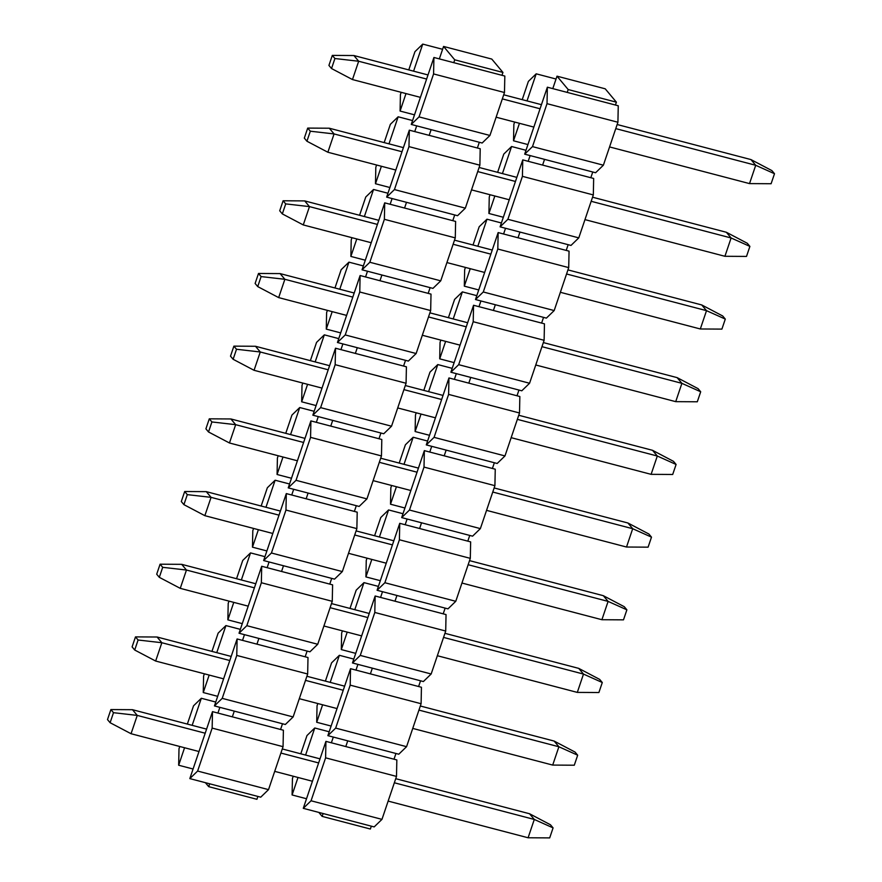 <?xml version="1.0" encoding="UTF-8"?>
<svg xmlns="http://www.w3.org/2000/svg" width="882" height="882" viewBox="0 0 882 882"><rect width="100%" height="100%" fill="white"/><g stroke="black" fill="none" stroke-linecap="round" stroke-linejoin="round"><path stroke-width="1.32" d="M524.691 154.163L532.485 146.61L547.016 103.668L547.358 87.197L524.691 154.163L595.593 172.74L603.387 165.199L532.485 146.61M527.028 100.901L536.19 73.823L528.395 81.376L522.221 99.644M514.636 122.047L513.864 124.329L513.522 140.789L519.443 123.315M547.358 87.197L567.214 92.401L568.184 89.545L557.005 76.172L552.793 88.619M557.005 76.172L605.217 88.806L616.397 102.18L615.427 105.035L618.26 105.785L617.918 122.245L603.387 165.199M592.759 172.001L590.819 177.723L593.663 178.462L593.321 194.933L578.779 237.875L570.996 245.428L568.162 244.689L566.222 250.411L518.01 237.776L519.95 232.054L568.162 244.689M503.335 217.259L488.915 213.477L489.256 197.006L490.028 194.735M497.613 172.332L503.798 154.063L511.582 146.511L526.003 150.293M578.779 237.875L507.878 219.298L500.094 226.85L519.95 232.054M518.01 237.776L498.154 232.572L497.812 249.033L568.714 267.61L569.055 251.15L566.222 250.411M568.714 267.61L554.183 310.563L546.388 318.115L475.486 299.538L483.281 291.986L497.812 249.033M473.017 245.009L479.191 226.74L486.985 219.199L501.406 222.981M486.985 219.199L477.823 246.276M470.238 268.679L464.318 286.165L478.739 289.935M505.529 228.273L503.589 233.995M464.318 286.165L464.66 269.694L465.431 267.422M498.154 232.572L475.486 299.538M554.183 310.563L483.281 291.986M473.557 305.26L450.889 372.215L458.673 364.674L473.215 321.721L473.557 305.26L493.402 310.464L495.342 304.731M493.402 310.464L541.614 323.088L543.555 317.366M448.409 317.696L454.594 299.428L462.377 291.887L476.798 295.657M541.614 323.088L544.459 323.837L544.117 340.298L529.575 383.251L521.791 390.803L518.958 390.053L517.017 395.775L468.805 383.141L470.734 377.419L450.889 372.215M454.131 362.623L439.71 358.842L440.052 342.381L440.824 340.11M439.71 358.842L445.63 341.367M453.216 318.953L462.377 291.887M473.215 321.721L544.117 340.298M529.575 383.251L458.673 364.674M470.734 377.419L518.958 390.053M468.805 383.141L448.949 377.937L448.607 394.408L519.509 412.985L519.851 396.525L517.017 395.775M519.509 412.985L504.978 455.939L497.183 463.48L494.35 462.741L426.282 444.903L434.076 437.351L448.607 394.408M423.801 390.384L429.986 372.116L437.781 364.564L452.201 368.345M437.781 364.564L428.608 391.641M421.023 414.055L415.113 431.53L429.534 435.311M456.314 373.637L454.384 379.37M415.113 431.53L415.455 415.069L416.216 412.787M448.949 377.937L426.282 444.903M504.978 455.939L434.076 437.351M424.352 450.625L401.685 517.591L409.469 510.039L424.01 467.096L424.352 450.625L444.197 455.829L446.138 450.107M444.197 455.829L492.41 468.463L494.35 462.741M399.204 463.072L405.389 444.804L413.173 437.252L427.594 441.033M492.41 468.463L495.254 469.202L494.912 485.673L480.37 528.616L472.587 536.168L469.742 535.429L467.813 541.151L419.6 528.516L421.53 522.794L401.685 517.591M404.926 507.999L390.505 504.217L390.847 487.746L391.619 485.475M390.505 504.217L396.426 486.732M404.011 464.329L413.173 437.252M424.01 467.096L494.912 485.673M480.37 528.616L409.469 510.039M421.53 522.794L469.742 535.429M419.6 528.516L399.744 523.313L399.403 539.773L470.304 558.35L470.646 541.89L467.813 541.151M470.304 558.35L455.774 601.303L447.979 608.856L377.077 590.279L384.872 582.726L399.403 539.773M374.596 535.749L380.781 517.491L388.576 509.939L402.997 513.721M388.576 509.939L379.403 537.017M371.818 559.42L365.909 576.905L380.329 580.676M407.109 519.013L405.18 524.735M365.909 576.905L366.25 560.434L367.011 558.163M399.744 523.313L377.077 590.279M455.774 601.303L384.872 582.726M375.148 596L352.48 662.955L360.264 655.414L374.806 612.461L375.148 596L394.993 601.204L396.933 595.471M394.993 601.204L443.205 613.839L445.145 608.106M350 608.437L356.185 590.168L363.968 582.627L378.389 586.398M443.205 613.839L446.038 614.578L445.708 631.038L431.166 673.991L423.382 681.543L420.538 680.794L418.608 686.516L370.396 673.881L372.325 668.159L352.48 662.955M355.722 653.364L341.301 649.582L341.643 633.122L342.414 630.851M341.301 649.582L347.221 632.107M354.807 609.694L363.968 582.627M374.806 612.461L445.708 631.038M431.166 673.991L360.264 655.414M372.325 668.159L420.538 680.794M370.396 673.881L350.54 668.688L350.198 685.149L421.1 703.726L421.442 687.265L418.608 686.516M421.1 703.726L406.569 746.679L398.774 754.22L395.941 753.482L327.872 735.643L335.667 728.102L350.198 685.149M325.392 681.125L331.577 662.856L339.372 655.304L353.792 659.086M339.372 655.304L330.199 682.381M322.614 704.795L316.704 722.27L331.125 726.051M357.905 664.378L355.975 670.111M316.704 722.27L317.046 705.809L317.807 703.527M350.54 668.688L327.872 735.643M406.569 746.679L335.667 728.102M325.932 741.365L303.276 808.331L311.059 800.779L325.601 757.836L325.932 741.365L345.788 746.569L347.728 740.847M345.788 746.569L394 759.204L395.941 753.482M300.795 753.812L306.98 735.544L314.764 727.992L329.184 731.773M306.517 798.739L292.096 794.958L292.438 778.497L293.21 776.215M394 759.204L396.834 759.942L396.503 776.414L381.961 819.367L374.177 826.908L371.333 826.169L370.363 829.025L322.151 816.39L318.821 812.41M292.096 794.958L298.017 777.472M305.602 755.069L314.764 727.992M322.151 816.39L323.121 813.535L303.276 808.331M325.601 757.836L396.503 776.414M381.961 819.367L311.059 800.779M323.121 813.535L371.333 826.169M333.308 737.065L331.367 742.787M382.512 591.701L380.572 597.423M431.717 446.325L429.777 452.047M480.922 300.96L478.981 306.682M500.094 226.85L522.761 159.885L542.606 165.088L544.547 159.366M590.819 177.723L542.606 165.088M522.761 159.885L522.42 176.345L593.321 194.933M522.42 176.345L507.878 219.298M488.915 213.477L494.835 195.991M502.42 173.589L511.582 146.511M530.126 155.585L528.186 161.307M568.184 89.545L616.397 102.18M567.214 92.401L615.427 105.035M547.016 103.668L617.918 122.245M536.19 73.823L556.035 79.027M513.522 140.789L527.943 144.571M107.494 719.591L110.107 722.711L113.491 712.689L110.889 709.569L107.494 719.591M110.889 709.569L132.487 709.701L206.575 729.116M282.284 748.961L320.023 758.851M395.731 778.685L529.531 813.744L550.467 824.769L553.08 827.889L549.684 837.9L528.097 837.768L388.146 801.099M312.437 781.254L274.699 771.364M198.99 751.53L131.054 733.725L110.107 722.711M131.054 733.725L137.25 715.412L113.491 712.689M205.197 733.218L137.25 715.412L132.487 709.701M280.906 753.052L318.634 762.941M394.342 782.775L534.294 819.455L529.531 813.744M528.097 837.768L534.294 819.455L553.08 827.889M132.102 646.903L134.703 650.023L138.099 640.012L135.486 636.892L132.102 646.903M135.486 636.892L157.084 637.013L231.183 656.44M306.892 676.274L344.619 686.163M420.328 705.997L554.128 741.067L575.075 752.081L577.677 755.201L574.292 765.212L552.694 765.08L412.743 728.411M337.034 708.566L299.307 698.687M223.598 678.842L155.651 661.037L134.703 650.023M155.651 661.037L161.847 642.724L138.099 640.012M229.794 660.53L161.847 642.724L157.084 637.013M305.503 680.364L343.241 690.253M418.95 710.098L558.901 746.767L554.128 741.067M552.694 765.08L558.901 746.767L577.677 755.201M156.698 574.215L159.311 577.335L162.696 567.324L160.094 564.204L156.698 574.215M160.094 564.204L181.692 564.337L255.78 583.752M331.489 603.586L369.227 613.475M444.936 633.32L578.735 668.38L599.672 679.394L602.285 682.514L598.889 692.524L577.302 692.403L437.351 655.723M361.642 635.889L323.903 626M248.195 606.154L180.259 588.349L159.311 577.335M180.259 588.349L186.455 570.037L162.696 567.324M254.402 587.842L186.455 570.037L181.692 564.337M330.111 607.687L367.838 617.576M443.547 637.41L583.498 674.08L578.735 668.38M577.302 692.403L583.498 674.08L602.285 682.514M181.306 501.527L183.908 504.647L187.304 494.637L184.691 491.517L181.306 501.527M184.691 491.517L206.289 491.649L280.388 511.064M356.096 530.909L393.824 540.787M469.533 560.632L603.332 595.692L624.28 606.706L626.882 609.826L623.497 619.848L601.899 619.715L461.947 583.035M386.239 563.201L348.511 553.312M272.803 533.478L204.856 515.672L183.908 504.647M204.856 515.672L211.063 497.349L187.304 494.637M278.999 515.154L211.063 497.349L206.289 491.649M354.707 534.999L392.446 544.889M468.155 564.723L608.106 601.403L603.332 595.692M601.899 619.715L608.106 601.403L626.882 609.826M205.903 428.85L208.516 431.971L211.9 421.949L209.299 418.829L205.903 428.85M209.299 418.829L230.897 418.961L304.996 438.376M380.693 458.221L418.432 468.11M494.141 487.944L627.94 523.004L648.887 534.018L651.489 537.138L648.105 547.16L626.507 547.027L486.555 510.358M410.847 490.513L373.108 480.624M297.41 460.79L229.463 442.985L208.516 431.971M229.463 442.985L235.659 424.672L211.9 421.949M303.606 442.477L235.659 424.672L230.897 418.961M379.315 462.311L417.043 472.201M492.751 492.035L632.703 528.715L627.94 523.004M626.507 547.027L632.703 528.715L651.489 537.138M230.511 356.163L233.113 359.283L236.508 349.261L233.895 346.141L230.511 356.163M233.895 346.141L255.493 346.273L329.592 365.699M405.301 385.533L443.029 395.423M518.737 415.257L652.537 450.316L673.484 461.341L676.097 464.461L672.701 474.472L651.103 474.34L511.152 437.67M435.454 417.825L397.716 407.947M322.007 388.102L254.06 370.297L233.113 359.283M254.06 370.297L260.267 351.984L236.508 349.261M328.203 369.79L260.267 351.984L255.493 346.273M403.912 389.623L441.65 399.513M517.359 419.358L657.311 456.027L652.537 450.316M651.103 474.34L657.311 456.027L676.097 464.461M255.119 283.475L257.72 286.595L261.105 276.584L258.503 273.464L255.119 283.475M258.503 273.464L280.101 273.596L354.2 293.011M429.898 312.845L467.636 322.735M543.345 342.58L677.144 377.639L698.092 388.653L700.694 391.773L697.309 401.784L675.711 401.652L535.76 364.983M460.051 345.149L422.324 335.259M346.615 315.414L278.668 297.609L257.72 286.595M278.668 297.609L284.864 279.296L261.105 276.584M352.811 297.102L284.864 279.296L280.101 273.596M428.52 316.947L466.247 326.825M541.956 346.67L681.907 383.339L677.144 377.639M675.711 401.652L681.907 383.339L700.694 391.773M279.715 210.787L282.328 213.907L285.713 203.896L283.111 200.776L279.715 210.787M283.111 200.776L304.698 200.909L378.797 220.324M454.506 240.158L492.244 250.047M567.942 269.892L701.741 304.952L722.689 315.965L725.302 319.086L721.906 329.107L700.308 328.975L560.368 292.295M484.659 272.461L446.92 262.571M371.212 242.737L303.265 224.932L282.328 213.907M303.265 224.932L309.472 206.609L285.713 203.896M377.408 224.414L309.472 206.609L304.698 200.909M453.116 244.259L490.855 254.148M566.564 273.982L706.515 310.662L701.741 304.952M700.308 328.975L706.515 310.662L725.302 319.086M304.323 138.11L306.925 141.23L310.321 131.209L307.708 128.088L304.323 138.11M307.708 128.088L329.306 128.221L403.405 147.636M479.113 167.481L516.841 177.37M592.55 197.204L726.349 232.264L747.297 243.278L749.898 246.398L746.514 256.419L724.916 256.287L584.964 219.618M509.256 199.773L471.528 189.884M395.82 170.05L327.872 152.244L306.925 141.23M327.872 152.244L334.069 133.932L310.321 131.209M402.016 151.737L334.069 133.932L329.306 128.221M477.724 171.571L515.452 181.46M591.161 201.294L731.112 237.975L726.349 232.264M724.916 256.287L731.112 237.975L749.898 246.398M328.92 65.422L331.533 68.542L334.917 58.521L332.316 55.401L328.92 65.422M332.316 55.401L353.903 55.533L428.002 74.948M503.71 94.793L541.449 104.682M617.157 124.516L750.946 159.576L771.893 170.601L774.506 173.721L771.111 183.732L749.513 183.599L609.572 146.93M533.864 127.085L496.125 117.196M420.416 97.362L352.469 79.556L331.533 68.542M352.469 79.556L358.676 61.244L334.917 58.521M426.612 79.049L358.676 61.244L353.903 55.533M502.321 98.883L540.06 108.773M615.768 128.618L755.72 165.287L750.946 159.576M749.513 183.599L755.72 165.287L774.506 173.721M411.255 124.439L419.038 116.887L433.58 73.934L433.922 57.473L411.255 124.439L482.156 143.016L489.94 135.464L419.038 116.887M413.581 71.177L422.743 44.1L414.959 51.652L408.774 69.91M401.189 92.323L400.417 94.594L400.086 111.066L405.996 93.58M433.922 57.473L453.767 62.677L454.737 59.811L443.569 46.437L439.346 58.896M443.569 46.437L491.781 59.072L502.949 72.445L501.979 75.312L504.824 76.05L504.482 92.522L489.94 135.464M479.323 142.267L477.382 148L480.216 148.738L479.874 165.199L465.343 208.152L457.549 215.704L454.715 214.954L452.775 220.676L404.562 208.042L406.503 202.32L454.715 214.954M389.899 187.524L375.478 183.743L375.82 167.282L376.592 165.011M384.177 142.597L390.351 124.329L398.146 116.788L412.567 120.569M465.343 208.152L394.441 189.575L386.647 197.116L406.503 202.32M404.562 208.042L384.717 202.849L384.376 219.309L455.277 237.886L455.619 221.426L452.775 220.676M455.277 237.886L440.735 280.84L432.952 288.381L430.118 287.642L362.05 269.804L369.834 262.263L384.376 219.309M359.569 215.285L365.754 197.017L373.538 189.476L387.959 193.246M373.538 189.476L364.376 216.542M356.791 238.956L350.871 256.43L365.291 260.212M392.082 198.549L390.142 204.271M350.871 256.43L351.212 239.97L351.984 237.688M384.717 202.849L362.05 269.804M440.735 280.84L369.834 262.263M360.11 275.526L337.442 342.492L345.237 334.94L359.768 291.997L360.11 275.526L379.966 280.73L381.906 275.008M379.966 280.73L428.178 293.364L430.118 287.642M334.973 287.973L341.147 269.705L348.941 262.152L363.362 265.934M428.178 293.364L431.011 294.114L430.67 310.574L416.139 353.528L408.344 361.069L405.511 360.33L403.57 366.052L355.358 353.417L357.298 347.695L337.442 342.492M340.695 332.9L326.274 329.118L326.616 312.658L327.387 310.376M326.274 329.118L332.194 311.644M339.779 289.23L348.941 262.152M359.768 291.997L430.67 310.574M416.139 353.528L345.237 334.94M357.298 347.695L405.511 360.33M355.358 353.417L335.513 348.214L335.171 364.674L406.073 383.262L406.415 366.791L403.57 366.052M406.073 383.262L391.531 426.204L383.747 433.757L312.845 415.179L320.629 407.627L335.171 364.674M310.365 360.661L316.55 342.392L324.333 334.84L338.754 338.622M324.333 334.84L315.172 361.918M307.586 384.32L301.666 401.806L316.087 405.577M342.877 343.914L340.937 349.636M301.666 401.806L302.008 385.335L302.78 383.064M335.513 348.214L312.845 415.179M391.531 426.204L320.629 407.627M310.905 420.901L288.238 487.867L296.032 480.315L310.563 437.362L310.905 420.901L330.761 426.105L332.701 420.383M330.761 426.105L378.973 438.74L380.914 433.018M285.757 433.338L291.942 415.069L299.737 407.528L314.157 411.31M378.973 438.74L381.807 439.479L381.465 455.939L366.934 498.892L359.139 506.444L356.306 505.695L354.366 511.417L306.153 498.793L308.094 493.06L288.238 487.867M291.49 478.265L277.069 474.494L277.411 458.023L278.183 455.751M277.069 474.494L282.99 457.008M290.564 434.606L299.737 407.528M310.563 437.362L381.465 455.939M366.934 498.892L296.032 480.315M308.094 493.06L356.306 505.695M306.153 498.793L286.308 493.589L285.966 510.05L356.868 528.627L357.21 512.166L354.366 511.417M356.868 528.627L342.326 571.58L334.543 579.132L263.641 560.544L271.424 553.003L285.966 510.05M261.16 506.025L267.345 487.757L275.129 480.216L289.55 483.986M275.129 480.216L265.967 507.282M258.382 529.696L252.461 547.171L266.882 550.952M293.673 489.29L291.733 495.011M252.461 547.171L252.803 530.71L253.575 528.439M286.308 493.589L263.641 560.544M342.326 571.58L271.424 553.003M261.7 566.266L239.033 633.232L246.828 625.68L261.359 582.737L261.7 566.266L281.556 571.47L283.486 565.748M281.556 571.47L329.769 584.104L331.698 578.383M236.552 578.713L242.737 560.445L250.532 552.893L264.953 556.674M329.769 584.104L332.602 584.854L332.26 601.315L317.729 644.268L309.935 651.809L307.101 651.07L305.161 656.792L256.949 644.158L258.889 638.436L239.033 633.232M242.285 623.64L227.865 619.859L228.206 603.398L228.967 601.116M227.865 619.859L233.774 602.384M241.359 579.97L250.532 552.893M261.359 582.737L332.26 601.315M317.729 644.268L246.828 625.68M258.889 638.436L307.101 651.07M256.949 644.158L237.104 638.954L236.762 655.425L307.664 674.002L307.994 657.531L305.161 656.792M307.664 674.002L293.122 716.945L285.338 724.497L282.494 723.758L214.436 705.92L222.22 698.368L236.762 655.425M211.956 651.401L218.141 633.133L225.924 625.581L240.345 629.362M225.924 625.581L216.763 652.658M209.177 675.061L203.257 692.546L217.678 696.328M244.468 634.654L242.528 640.376M203.257 692.546L203.599 676.075L204.37 673.804M237.104 638.954L214.436 705.92M293.122 716.945L222.22 698.368M212.496 711.642L189.828 778.608L197.623 771.055L212.154 728.102L212.496 711.642L232.352 716.846L234.281 711.124M232.352 716.846L280.564 729.48L282.494 723.758M187.348 724.078L193.533 705.821L201.328 698.268L215.748 702.05M193.081 769.005L178.66 765.234L179.002 748.763L179.763 746.492M280.564 729.48L283.398 730.219L283.056 746.679L268.525 789.633L260.73 797.185L257.897 796.435L256.927 799.301L208.714 786.667L205.385 782.676M178.66 765.234L184.57 747.749M192.155 725.346L201.328 698.268M208.714 786.667L209.684 783.8L189.828 778.608M212.154 728.102L283.056 746.679M268.525 789.633L197.623 771.055M209.684 783.8L257.897 796.435M219.861 707.342L217.931 713.064M269.065 561.966L267.136 567.699M318.27 416.602L316.34 422.324M367.485 271.226L365.545 276.948M386.647 197.116L409.314 130.161L429.17 135.365L431.111 129.643M477.382 148L429.17 135.365M409.314 130.161L408.972 146.621L479.874 165.199M408.972 146.621L394.441 189.575M375.478 183.743L381.399 166.268M388.984 143.854L398.146 116.788M416.69 125.861L414.749 131.583M454.737 59.811L502.949 72.445M453.767 62.677L501.979 75.312M433.58 73.934L504.482 92.522M422.743 44.1L442.599 49.304M400.086 111.066L414.507 114.836"/></g></svg>
